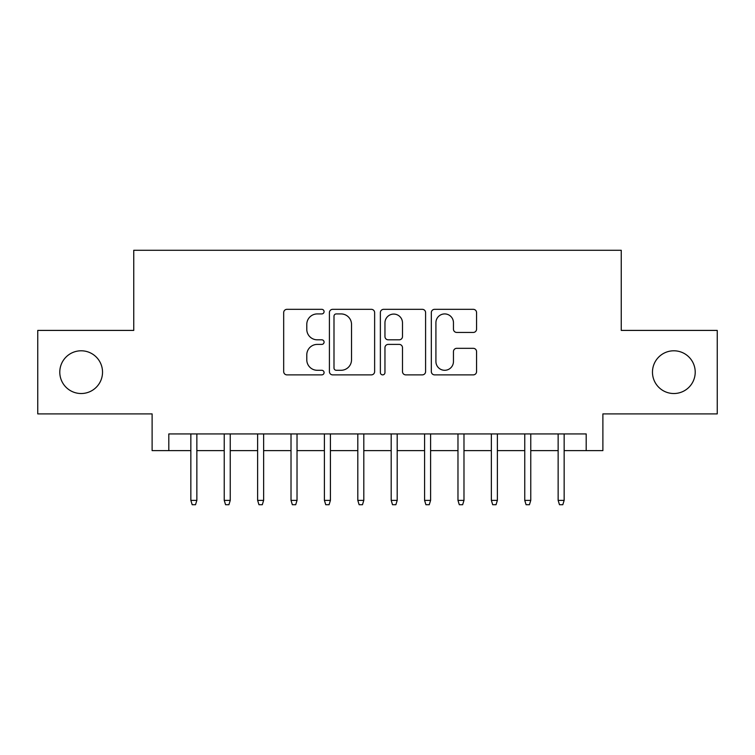 <?xml version="1.0" encoding="UTF-8"?>
<svg xmlns="http://www.w3.org/2000/svg" width="755" height="755" viewBox="0 0 755 755"><rect width="100%" height="100%" fill="white"/><g stroke="black" fill="none" stroke-linecap="round" stroke-linejoin="round"><path stroke-width="1.13" d="M324.074 311.626A2.293 2.293 0 0 0 321.781 309.333L286.957 309.333A3.275 3.275 0 0 0 283.682 312.608L283.682 371.602A3.275 3.275 0 0 0 286.957 374.876L321.781 374.876A2.293 2.293 0 0 0 324.074 372.583A2.293 2.293 0 0 0 321.781 370.29L317.279 370.29A10.485 10.485 0 0 1 306.785 359.805L306.785 354.888A10.485 10.485 0 0 1 317.279 344.403L321.781 344.403A2.293 2.293 0 0 0 324.074 342.109A2.293 2.293 0 0 0 321.781 339.816L317.279 339.816A10.485 10.485 0 0 1 306.785 329.322L306.785 324.405A10.485 10.485 0 0 1 317.279 313.92L321.781 313.92A2.293 2.293 0 0 0 324.074 311.626M652.471 372.158A21.366 21.366 0 0 0 673.837 393.525A21.366 21.366 0 0 0 695.213 372.158A21.366 21.366 0 0 0 673.837 350.792A21.366 21.366 0 0 0 652.471 372.158M59.787 372.158A21.366 21.366 0 0 0 81.162 393.525A21.366 21.366 0 0 0 102.529 372.158A21.366 21.366 0 0 0 81.162 350.792A21.366 21.366 0 0 0 59.787 372.158M473.281 332.436A3.275 3.275 0 0 0 476.565 329.161L476.565 312.608A3.275 3.275 0 0 0 473.281 309.333L434.606 309.333A3.275 3.275 0 0 0 431.332 312.608L431.332 371.602A3.275 3.275 0 0 0 434.606 374.876L473.281 374.876A3.275 3.275 0 0 0 476.565 371.602L476.565 351.613A3.275 3.275 0 0 0 473.281 348.329L456.737 348.329A3.275 3.275 0 0 0 453.453 351.613L453.453 361.522A8.767 8.767 0 0 1 444.686 370.29A8.767 8.767 0 0 1 435.918 361.522L435.918 322.687A8.767 8.767 0 0 1 444.686 313.92A8.767 8.767 0 0 1 453.453 322.687L453.453 329.161A3.275 3.275 0 0 0 456.737 332.436L473.281 332.436M168.809 450.622L168.809 433.927L586.191 433.927L586.191 450.622L602.886 450.622L602.886 413.9L717.25 413.9L717.25 330.416L621.252 330.416L621.252 250.282L133.748 250.282L133.748 330.416L37.75 330.416L37.75 413.9L152.114 413.9L152.114 450.622L190.845 450.622M374.631 312.608A3.275 3.275 0 0 0 371.356 309.333L332.681 309.333A3.275 3.275 0 0 0 329.406 312.608L329.406 371.602A3.275 3.275 0 0 0 332.681 374.876L371.356 374.876A3.275 3.275 0 0 0 374.631 371.602L374.631 312.608M383.644 309.333L422.319 309.333A3.275 3.275 0 0 1 425.593 312.608L425.593 371.602A3.275 3.275 0 0 1 422.319 374.876L405.765 374.876A3.275 3.275 0 0 1 402.49 371.602L402.49 347.677A3.275 3.275 0 0 0 399.216 344.403L388.23 344.403A3.275 3.275 0 0 0 384.956 347.677L384.956 372.583A2.293 2.293 0 0 1 382.662 374.876A2.293 2.293 0 0 1 380.369 372.583L380.369 312.608A3.275 3.275 0 0 1 383.644 309.333M196.857 450.622L224.235 450.622M230.247 450.622L257.625 450.622M263.637 450.622L291.015 450.622M297.026 450.622L324.405 450.622M330.416 450.622L357.804 450.622M363.806 450.622L391.194 450.622M397.196 450.622L424.584 450.622M430.595 450.622L457.974 450.622M463.985 450.622L491.363 450.622M497.375 450.622L524.753 450.622M530.765 450.622L558.143 450.622M564.155 450.622L586.191 450.622M336.286 313.92A2.293 2.293 0 0 0 333.993 316.213L333.993 367.996A2.293 2.293 0 0 0 336.286 370.29L341.034 370.29A10.485 10.485 0 0 0 351.528 359.805L351.528 324.405A10.485 10.485 0 0 0 341.034 313.92L336.286 313.92M402.49 322.847A8.767 8.767 0 0 0 393.723 314.08A8.767 8.767 0 0 0 384.956 322.847L384.956 336.532A3.275 3.275 0 0 0 388.23 339.816L399.216 339.816A3.275 3.275 0 0 0 402.49 336.532L402.49 322.847M190.845 500.376L192.185 504.717L195.517 504.717L196.857 500.376L190.845 500.376L190.845 433.927M196.857 500.376L196.857 433.927M224.235 500.376L225.575 504.717L228.916 504.717L230.247 500.376L224.235 500.376L224.235 433.927M230.247 500.376L230.247 433.927M257.625 500.376L258.965 504.717L262.306 504.717L263.637 500.376L257.625 500.376L257.625 433.927M263.637 500.376L263.637 433.927M291.015 500.376L292.355 504.717L295.696 504.717L297.026 500.376L291.015 500.376L291.015 433.927M297.026 500.376L297.026 433.927M324.405 500.376L325.745 504.717L329.086 504.717L330.416 500.376L324.405 500.376L324.405 433.927M330.416 500.376L330.416 433.927M357.804 500.376L359.135 504.717L362.475 504.717L363.806 500.376L357.804 500.376L357.804 433.927M363.806 500.376L363.806 433.927M391.194 500.376L392.524 504.717L395.865 504.717L397.196 500.376L391.194 500.376L391.194 433.927M397.196 500.376L397.196 433.927M424.584 500.376L425.914 504.717L429.255 504.717L430.595 500.376L424.584 500.376L424.584 433.927M430.595 500.376L430.595 433.927M457.974 500.376L459.304 504.717L462.645 504.717L463.985 500.376L457.974 500.376L457.974 433.927M463.985 500.376L463.985 433.927M491.363 500.376L492.694 504.717L496.035 504.717L497.375 500.376L491.363 500.376L491.363 433.927M497.375 500.376L497.375 433.927M524.753 500.376L526.084 504.717L529.425 504.717L530.765 500.376L524.753 500.376L524.753 433.927M530.765 500.376L530.765 433.927M558.143 500.376L559.483 504.717L562.815 504.717L564.155 500.376L558.143 500.376L558.143 433.927M564.155 500.376L564.155 433.927"/></g></svg>
